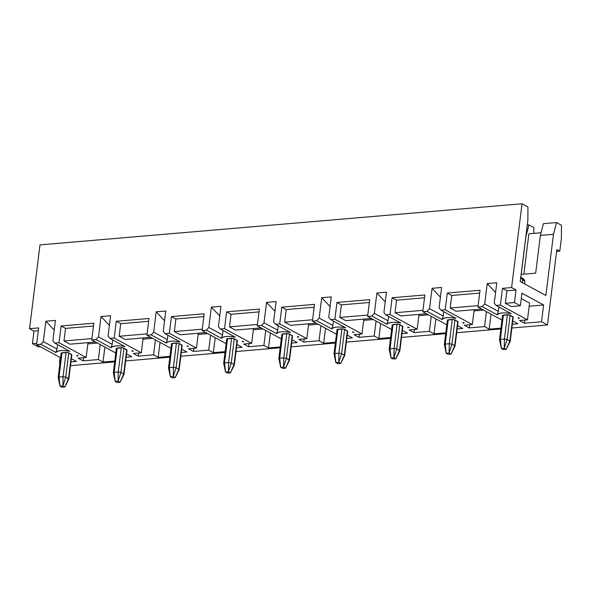 <?xml version="1.0" encoding="UTF-8"?>
<svg xmlns="http://www.w3.org/2000/svg" width="591" height="591" viewBox="0 0 591 591"><rect width="100%" height="100%" fill="white"/><g stroke="black" fill="none" stroke-linecap="round" stroke-linejoin="round"><path stroke-width="0.89" d="M520.486 277.356L522.607 279.203L521.351 277.777L522.607 279.203L522.4 282.705L522.607 279.203L520.641 278.317L521.594 278.708L520.486 277.356M229.493 326.853L231.059 314.279L226.626 311.863L224.536 328.626L251.64 343.378L253.487 328.53L251.64 343.378L243.677 344.058L248.604 346.74L263.874 345.44L268.506 347.959L280.297 346.954L268.506 347.959L270.375 332.969L268.506 347.959L263.874 345.44L265.743 330.45L263.874 345.44L248.604 346.74L248.988 343.6L248.604 346.74L243.677 344.058L251.64 343.378L224.536 328.626L226.626 311.863L231.059 314.279L258.998 311.9L231.059 314.279L229.493 326.853L257.432 324.466L229.493 326.853L235.41 330.066L229.493 326.853M259.353 309.078L226.626 311.863L259.353 309.078L257.262 325.833L259.353 309.078M281.294 338.916L257.262 325.833L261.532 325.471L264.022 322.767L266.556 302.407L276.115 301.595L273.574 321.955L275.436 324.282L279.706 323.92L306.81 338.673L308.657 323.824L306.81 338.673L298.847 339.352L303.767 342.034L319.044 340.734L323.676 343.253L335.466 342.248L323.676 343.253L325.545 328.264L323.676 343.253L319.044 340.734L320.913 325.744L319.044 340.734L303.767 342.034L304.158 338.894L303.767 342.034L298.847 339.352L306.81 338.673L279.706 323.92L281.796 307.165L279.706 323.92L275.436 324.282L273.574 321.955L276.115 301.595L266.556 302.407L264.022 322.767L261.532 325.471L276.566 333.649L277.696 330.214L264.022 322.767L277.696 330.214L278.243 325.811L277.696 330.214L276.566 333.649L261.532 325.471L257.262 325.833L281.294 338.916M284.663 322.147L286.229 309.573L281.796 307.165L286.229 309.573L314.168 307.194L286.229 309.573L284.663 322.147L312.602 319.761L284.663 322.147L290.58 325.36L284.663 322.147M314.523 304.372L281.796 307.165L314.523 304.372L312.432 321.127L314.523 304.372M336.464 334.21L312.432 321.127L316.702 320.765L319.192 318.069L321.726 297.701L331.285 296.889L328.744 317.249L330.605 319.576L334.875 319.214L361.98 333.967L363.827 319.118L361.98 333.967L354.009 334.646L358.936 337.328L374.214 336.028L378.846 338.547L390.636 337.542L378.846 338.547L380.715 323.558L378.846 338.547L374.214 336.028L376.083 321.039L374.214 336.028L358.936 337.328L359.328 334.196L358.936 337.328L354.009 334.646L361.98 333.967L334.875 319.214L336.966 302.459L334.875 319.214L330.605 319.576L328.744 317.249L331.285 296.889L321.726 297.701L319.192 318.069L316.702 320.765L331.736 328.943L332.866 325.508L319.192 318.069L332.866 325.508L333.413 321.105L332.866 325.508L331.736 328.943L316.702 320.765L312.432 321.127L336.464 334.21M339.832 317.441L341.399 304.867L336.966 302.459L341.399 304.867L369.338 302.489L341.399 304.867L339.832 317.441L367.772 315.055L339.832 317.441L345.75 320.654L339.832 317.441M369.693 299.667L336.966 302.459L369.693 299.667L367.602 316.421L369.693 299.667M391.634 329.505L367.602 316.421L371.872 316.059L374.362 313.363L376.895 292.996L386.455 292.183L383.914 312.543L385.775 314.87L390.045 314.508L417.15 329.261L418.997 314.412L417.15 329.261L409.179 329.941L414.106 332.622L429.384 331.322L434.016 333.841L445.806 332.836L434.016 333.841L435.885 318.852L434.016 333.841L429.384 331.322L431.253 316.333L429.384 331.322L414.106 332.622L414.498 329.49L414.106 332.622L409.179 329.941L417.15 329.261L390.045 314.508L392.136 297.753L390.045 314.508L385.775 314.87L383.914 312.543L386.455 292.183L376.895 292.996L374.362 313.363L371.872 316.059L386.906 324.237L388.036 320.802L374.362 313.363L388.036 320.802L388.582 316.399L388.036 320.802L386.906 324.237L371.872 316.059L367.602 316.421L391.634 329.505M395.002 312.735L396.568 300.162L392.136 297.753L396.568 300.162L424.508 297.783L396.568 300.162L395.002 312.735L422.942 310.349L395.002 312.735L400.912 315.949L395.002 312.735M424.863 294.961L392.136 297.753L424.863 294.961L422.772 311.716L424.863 294.961M446.803 324.799L422.772 311.716L427.042 311.354L429.531 308.657L432.065 288.29L441.625 287.477L439.083 307.837L440.945 310.164L445.215 309.802L472.312 324.555L474.167 309.706L472.312 324.555L464.349 325.235L469.276 327.916L484.554 326.616L489.185 329.135L500.976 328.131L489.185 329.135L491.055 314.153L489.185 329.135L484.554 326.616L486.423 311.627L484.554 326.616L469.276 327.916L469.668 324.784L469.276 327.916L464.349 325.235L472.312 324.555L445.215 309.802L447.306 293.047L445.215 309.802L440.945 310.164L439.083 307.837L441.625 287.477L432.065 288.29L429.531 308.657L427.042 311.354L442.075 319.539L443.206 316.096L429.531 308.657L443.206 316.096L443.752 311.693L443.206 316.096L442.075 319.539L427.042 311.354L422.772 311.716L446.803 324.799M450.172 308.029L451.738 295.456L447.306 293.047L451.738 295.456L479.678 293.077L451.738 295.456L450.172 308.029L478.112 305.643L450.172 308.029L456.082 311.243L450.172 308.029M480.032 290.255L447.306 293.047L480.032 290.255L477.942 307.01L480.032 290.255M501.973 320.093L477.942 307.01L482.212 306.648L484.701 303.951L487.235 283.584L496.795 282.771L494.253 303.131L496.115 305.466L500.385 305.096L527.482 319.849L529.573 303.094L521.269 298.573L529.573 303.094L527.482 319.849L519.519 320.529L524.446 323.211L541.533 321.755L543.624 304.993L529.181 306.227L543.624 304.993L521.942 293.195L520.375 305.761L511.252 306.544L505.342 303.323L506.908 290.757L502.476 288.342L500.385 305.096L502.476 288.342L506.908 290.757L505.342 303.323L514.466 302.548L516.032 289.974L506.908 290.757L516.032 289.974L511.599 287.558L502.476 288.342L511.599 287.558L516.032 289.974L514.466 302.548L505.342 303.323L511.252 306.544L520.375 305.761L514.466 302.548L520.375 305.761L521.942 293.195L543.624 304.993L541.533 321.755L547.451 324.976L556.84 249.565L559.795 251.168L556.84 249.565L547.451 324.976L511.858 328.005L547.451 324.976L541.533 321.755L524.446 323.211L524.838 320.078L524.446 323.211L519.519 320.529L527.482 319.849L500.385 305.096L496.115 305.466L494.253 303.131L496.795 282.771L487.235 283.584L484.701 303.951L482.212 306.648L497.245 314.833L498.368 311.391L484.701 303.951L498.368 311.391L498.922 306.988L498.368 311.391L497.245 314.833L482.212 306.648L477.942 307.01L501.973 320.093M513.003 321.083L517.93 323.765L513.003 321.083M512.323 324.245L517.93 323.765L512.323 324.245M483.637 310.112L474.012 310.932L483.637 310.112M457.833 325.789L462.76 328.47L457.833 325.789M457.153 328.951L462.76 328.47L457.153 328.951M428.468 314.818L418.842 315.638L428.468 314.818M402.663 330.495L407.591 333.176L402.663 330.495M401.983 333.656L407.591 333.176L401.983 333.656M373.298 319.524L363.672 320.344L373.298 319.524M347.493 335.2L352.421 337.882L347.493 335.2M346.814 338.362L352.421 337.882L346.814 338.362M318.128 324.23L308.502 325.05L318.128 324.23M292.323 339.906L297.251 342.588L292.323 339.906M291.644 343.068L297.251 342.588L291.644 343.068M261.03 327.879L235.41 330.066L261.03 327.879M316.2 323.181L290.58 325.36L316.2 323.181M371.37 318.475L345.75 320.654L371.37 318.475M426.539 313.769L400.912 315.949L426.539 313.769M481.709 309.063L456.082 311.243L481.709 309.063M535.675 273.131L540.373 235.425L543.417 223.664L540.373 235.425L553.479 234.309L556.523 222.548L543.417 223.664L556.523 222.548L553.479 234.309L545.862 295.478L520.243 281.53L545.862 295.478L553.479 234.309L540.373 235.425L535.675 273.131L521.196 274.372L535.675 273.131M527.948 206.99L527.859 220.362L520.243 281.53L527.859 220.362L527.948 206.99L522.03 203.769L511.599 287.558L522.03 203.769L39.989 244.881L29.55 328.677L38.674 327.894L36.583 344.656L40.86 344.294L43.342 341.591L45.876 321.231L55.436 320.418L52.902 340.778L54.756 343.105L59.026 342.743L61.117 325.981L93.843 323.196L91.753 339.951L96.023 339.589L98.512 336.885L101.046 316.525L110.606 315.712L108.072 336.072L109.926 338.399L114.196 338.037L116.287 321.275L149.013 318.49L146.923 335.245L151.193 334.883L153.682 332.179L156.216 311.819L165.776 311.006L163.242 331.366L165.096 333.693L169.366 333.331L171.456 316.569L204.183 313.784L202.092 330.539L206.362 330.177L208.852 327.473L211.386 307.113L220.945 306.301L218.404 326.66L220.266 328.988L224.536 328.626L220.266 328.988L235.299 337.173L231.229 336.567C225.961 336.102 222.681 336.7 221.396 338.355L206.362 330.177L202.092 330.539L204.183 313.784L171.456 316.569L169.366 333.331L196.471 348.084L198.317 333.235L196.471 348.084L188.507 348.764L193.434 351.446L208.704 350.138L213.336 352.664L225.127 351.66L213.336 352.664L215.205 337.675L213.336 352.664L208.704 350.138L210.573 335.156L208.704 350.138L193.434 351.446L193.818 348.306L193.434 351.446L188.507 348.764L196.471 348.084L169.366 333.331L165.096 333.693L180.129 341.879L176.059 341.273C170.792 340.808 167.512 341.406 166.226 343.061L151.193 334.883L146.923 335.245L149.013 318.49L116.287 321.275L114.196 338.037L141.301 352.79L143.148 337.934L141.301 352.79L133.337 353.47L138.264 356.151L153.542 354.844L158.166 357.37L169.957 356.366L158.166 357.37L160.035 342.381L158.166 357.37L153.542 354.844L155.403 339.862L153.542 354.844L138.264 356.151L138.649 353.012L138.264 356.151L133.337 353.47L141.301 352.79L114.196 338.037L109.926 338.399L124.96 346.585L120.889 345.979C115.622 345.513 112.342 346.112 111.056 347.767L96.023 339.589L91.753 339.951L93.843 323.196L61.117 325.981L59.026 342.743L86.131 357.496L87.978 342.64L86.131 357.496L78.167 358.176L83.095 360.857L98.372 359.55L103.004 362.076L114.787 361.071L103.004 362.076L104.866 347.087L103.004 362.076L98.372 359.55L100.234 344.568L98.372 359.55L83.095 360.857L83.486 357.718L83.095 360.857L78.167 358.176L86.131 357.496L59.026 342.743L54.756 343.105L69.79 351.29L65.719 350.677C60.452 350.219 57.172 350.818 55.886 352.472L40.86 344.294L36.583 344.656L38.674 327.894L29.55 328.677L39.989 244.881L522.03 203.769L527.948 206.99M527.275 225.038L528.938 224.898L533.865 227.579L528.938 224.898L525.894 236.666L521.196 274.372L525.894 236.666L528.938 224.898L527.275 225.038M523.855 274.143L528.879 233.814L541.061 232.773L528.879 233.814L523.855 274.143M533.828 233.393L533.865 227.579L533.828 233.393M520.767 277.319L521.986 277.903C524.062 279.1 524.978 280.311 524.749 281.53L522.607 279.203L524.749 281.53L524.645 283.931M556.604 251.441L559.795 251.168L561.361 238.601L561.45 225.23L556.523 222.548L561.45 225.23L561.361 238.601L559.795 251.168L556.604 251.441M500.873 328.943L456.688 332.711L500.873 328.943M445.703 333.649L401.518 337.417L445.703 333.649M390.533 338.355L346.348 342.123L390.533 338.355M335.363 343.061L291.178 346.828L335.363 343.061M280.193 347.767L236.008 351.534L280.193 347.767M225.023 352.472L180.839 356.24L225.023 352.472M169.853 357.178L125.669 360.946L169.853 357.178M114.684 361.884L70.499 365.652L114.684 361.884M38.334 346.88L32.416 343.659L33.983 331.093L29.55 328.677L33.983 331.093L32.416 343.659L38.334 346.88L40.351 346.703L38.334 346.88M59.95 363.118L59.492 362.867L60.156 357.489L59.492 362.867L59.95 363.118M262.958 328.936L253.332 329.756L262.958 328.936M36.753 343.29L32.416 343.659L36.753 343.29M38.319 330.716L33.983 331.093L38.319 330.716M70.972 361.891L76.579 361.411L71.356 358.752L76.579 361.411L70.972 361.891M63.983 340.963L65.549 328.397L61.117 325.981L65.549 328.397L93.489 326.018L65.549 328.397L63.983 340.963L91.923 338.584L63.983 340.963L69.901 344.184L63.983 340.963M115.784 353.034L91.753 339.951L115.784 353.034M119.153 336.257L120.719 323.691L116.287 321.275L120.719 323.691L148.659 321.312L120.719 323.691L119.153 336.257L147.093 333.878L119.153 336.257L125.07 339.478L119.153 336.257M170.954 348.328L146.923 335.245L170.954 348.328M174.323 331.558L175.889 318.985L171.456 316.569L175.889 318.985L203.829 316.606L175.889 318.985L174.323 331.558L202.262 329.172L174.323 331.558L180.24 334.772L174.323 331.558M226.124 343.622L202.092 330.539L226.124 343.622M60.614 357.74L36.583 344.656L60.614 357.74M237.161 344.612L242.081 347.294L237.161 344.612M236.474 347.774L242.081 347.294L236.474 347.774M207.788 333.642L198.162 334.462L207.788 333.642M181.991 349.318L186.919 352L181.991 349.318M181.304 352.48L186.919 352L181.304 352.48M152.618 338.348L142.992 339.168L152.618 338.348M126.821 354.024L131.749 356.705L126.821 354.024M126.142 357.186L131.749 356.705L126.142 357.186M97.449 343.053L87.823 343.873L97.449 343.053M95.52 341.997L69.901 344.184L95.52 341.997M150.69 337.291L125.07 339.478L150.69 337.291M205.86 332.585L180.24 334.772L205.86 332.585M274.911 311.272L266.556 302.407L274.911 311.272M290.469 332.467L275.436 324.282L290.469 332.467L286.399 331.861C281.124 331.396 277.851 331.994 276.566 333.649C278.871 331.536 283.51 331.137 290.469 332.467M298.787 336.996L297.805 336.456L298.787 336.996L297.369 337.121L298.787 336.996M330.081 306.566L321.726 297.701L330.081 306.566M345.639 327.761L330.605 319.576L345.639 327.761L341.568 327.155C336.294 326.69 333.021 327.288 331.736 328.943C334.041 326.83 338.68 326.439 345.639 327.761M353.957 332.29L352.975 331.75L353.957 332.29L352.539 332.415L353.957 332.29M385.243 301.861L376.895 292.996L385.243 301.861M400.809 323.055L385.775 314.87L400.809 323.055L396.738 322.45C391.464 321.984 388.191 322.583 386.906 324.237C389.21 322.125 393.842 321.733 400.809 323.055M409.127 327.584L408.145 327.052L409.127 327.584L407.709 327.71L409.127 327.584M440.413 297.155L432.065 288.29L440.413 297.155M455.979 318.35L440.945 310.164L455.979 318.35L451.908 317.744C446.633 317.278 443.361 317.877 442.075 319.539C444.38 317.419 449.012 317.027 455.979 318.35M464.297 322.878L463.314 322.346L464.297 322.878L462.879 323.004L464.297 322.878M495.583 292.449L487.235 283.584L495.583 292.449M511.149 313.644L496.115 305.466L511.149 313.644L507.078 313.038C501.803 312.573 498.531 313.171 497.245 314.833C499.55 312.713 504.182 312.321 511.149 313.644M519.467 318.18L518.477 317.64L519.467 318.18L518.041 318.298L519.467 318.18M352.539 332.415L352.975 331.75L352.539 332.415M518.041 318.298L518.477 317.64L518.041 318.298M297.369 337.121L297.805 336.456L297.369 337.121M285.571 368.163L283.599 367.085L280.703 367.336L282.675 368.407L285.571 368.163L282.675 368.407L280.703 367.336L279.691 358.198L280.703 367.336L283.599 367.085L283.746 357.858L283.599 367.085L286.421 358.309L283.599 367.085L285.571 368.163L289.184 359.808L285.571 368.163L289.501 360.244L286.421 358.309L283.746 357.858L279.691 358.198L279.181 358.929L279.691 358.198L282.72 333.9L279.691 358.198L283.746 357.858L286.775 333.553L283.746 357.858L286.421 358.309L289.45 334.011L286.421 358.309L289.184 359.808L292.205 335.511L289.184 359.808L289.516 360.185L292.538 335.887L289.45 334.011L286.775 333.553L282.72 333.9L282.21 334.624L281.907 334.174L288.216 333.634L292.508 335.969M76.69 355.945L77.126 355.28L78.115 355.819L76.69 355.945L78.115 355.819L77.126 355.28L76.69 355.945M242.635 341.162L243.625 341.701L242.199 341.827L242.635 341.162L242.199 341.827L243.625 341.701L242.635 341.162M230.401 372.869L228.429 371.791L225.533 372.042L227.505 373.113L230.401 372.869L234.014 364.514L231.251 363.014L228.429 371.791L230.401 372.869L234.332 364.95L234.014 364.514L230.401 372.869L227.505 373.113L225.533 372.042L224.521 362.904L225.533 372.042L228.429 371.791L228.577 362.564L228.429 371.791L231.251 363.014L234.014 364.514L237.035 340.217L234.014 364.514L234.346 364.891L237.375 340.593L234.28 338.717L231.251 363.014L228.577 362.564L224.521 362.904L224.011 363.635L224.521 362.904L227.55 338.606L224.521 362.904L228.577 362.564L231.606 338.259L228.577 362.564L231.251 363.014L234.28 338.717L231.606 338.259L227.55 338.606L227.04 339.33L226.737 338.872L233.046 338.34L237.338 340.675M407.709 327.71L408.145 327.052L407.709 327.71M131.859 351.239L132.295 350.574L133.285 351.113L131.859 351.239L133.285 351.113L132.295 350.574L131.859 351.239M120.062 382.281L118.089 381.202L120.911 372.426L118.237 371.968L118.089 381.202L115.193 381.454L117.166 382.525L120.062 382.281L123.674 373.926L120.911 372.426L118.089 381.202L120.062 382.281L123.992 374.354L123.674 373.926L120.062 382.281L117.166 382.525L115.193 381.454L114.181 372.315L115.193 381.454L118.089 381.202L118.237 371.968L120.911 372.426L123.94 348.129L120.911 372.426L123.674 373.926L126.703 349.628L123.674 373.926L124.007 374.302L127.035 350.005L123.94 348.129L121.266 347.671L118.237 371.968L114.181 372.315L113.671 373.047L114.181 372.315L117.21 348.018L114.181 372.315L118.237 371.968L121.266 347.671L117.21 348.018L116.7 348.742L116.397 348.284L122.706 347.752L126.999 350.086M187.029 346.533L187.465 345.868L188.455 346.407L187.029 346.533L188.455 346.407L187.465 345.868L187.029 346.533M175.231 377.575L173.259 376.497L170.363 376.748L173.259 376.497L173.407 367.262L173.259 376.497L176.081 367.72L173.407 367.262L169.351 367.609L170.363 376.748L172.336 377.819L175.231 377.575L178.844 369.22L176.081 367.72L173.259 376.497L175.231 377.575L179.162 369.656L178.844 369.22L175.231 377.575L172.336 377.819L170.363 376.748L169.351 367.609L173.407 367.262L176.436 342.965L173.407 367.262L176.081 367.72L179.11 343.423L176.081 367.72L178.844 369.22L181.873 344.922L178.844 369.22L179.176 369.597L182.205 345.299L179.11 343.423L176.436 342.965L172.38 343.312L169.351 367.609L168.841 368.341L169.351 367.609L172.38 343.312L171.87 344.036L171.567 343.578L177.876 343.046L182.168 345.38M64.892 386.979L62.919 385.908L60.023 386.159L61.996 387.231L64.892 386.979L61.996 387.231L60.023 386.159L59.011 377.021L60.023 386.159L62.919 385.908L63.067 376.674L62.919 385.908L65.741 377.132L62.919 385.908L64.892 386.979L68.504 378.632L64.892 386.979L68.822 379.06L65.741 377.132L63.067 376.674L59.011 377.021L58.502 377.745L59.011 377.021L62.04 352.724L59.011 377.021L63.067 376.674L66.096 352.376L63.067 376.674L65.741 377.132L68.77 352.834L65.741 377.132L68.504 378.632L71.533 354.334L68.504 378.632L68.837 379.008L71.866 354.711L68.77 352.834L66.096 352.376L62.04 352.724L61.53 353.448L61.228 352.99L67.537 352.458L71.829 354.792M340.741 363.458L338.769 362.379L335.873 362.63L338.769 362.379L338.916 353.152L338.769 362.379L341.591 353.603L338.916 353.152L334.861 353.492L335.873 362.63L337.845 363.701L340.741 363.458L344.354 355.102L341.591 353.603L338.769 362.379L340.741 363.458L344.664 355.538L344.354 355.102L340.741 363.458L337.845 363.701L335.873 362.63L334.861 353.492L338.916 353.152L341.945 328.847L338.916 353.152L341.591 353.603L344.619 329.305L341.591 353.603L344.354 355.102L347.375 330.805L344.354 355.102L344.686 355.479L347.707 331.182L344.619 329.305L341.945 328.847L337.889 329.194L334.861 353.492L334.351 354.223L334.861 353.492L337.889 329.194L337.38 329.918L337.077 329.468L343.386 328.928L347.678 331.263M506.251 349.34L504.278 348.269L501.382 348.513L503.355 349.584L506.251 349.34L503.355 349.584L501.382 348.513L500.37 339.382L501.382 348.513L504.278 348.269L504.426 339.035L504.278 348.269L507.1 339.485L504.278 348.269L506.251 349.34L509.863 340.992L506.251 349.34L510.173 341.421L507.1 339.485L504.426 339.035L500.37 339.382L499.86 340.106L500.37 339.382L503.399 315.077L500.37 339.382L504.426 339.035L507.447 314.737L504.426 339.035L507.1 339.485L510.129 315.188L507.1 339.485L509.863 340.992L512.885 316.687L509.863 340.992L510.196 341.362L513.217 317.064L510.129 315.188L507.447 314.737L503.399 315.077L502.889 315.808L502.586 315.35L508.895 314.811L513.187 317.145M462.879 323.004L463.314 322.346L462.879 323.004M451.081 354.046L449.108 352.975L451.93 344.191L449.256 343.74L449.108 352.975L446.212 353.219L448.185 354.29L451.081 354.046L454.693 345.698L451.93 344.191L449.108 352.975L451.081 354.046L455.004 346.127L454.693 345.698L451.081 354.046L448.185 354.29L446.212 353.219L445.2 344.088L446.212 353.219L449.108 352.975L449.256 343.74L451.93 344.191L454.959 319.894L451.93 344.191L454.693 345.698L457.715 321.393L454.693 345.698L455.026 346.067L458.047 321.77L454.959 319.894L452.278 319.435L449.256 343.74L445.2 344.088L444.691 344.812L445.2 344.088L448.229 319.783L445.2 344.088L449.256 343.74L452.278 319.435L448.229 319.783L447.719 320.514L447.417 320.056L453.725 319.517L458.018 321.851M395.911 358.752L393.938 357.681L391.043 357.924L393.015 358.996L395.911 358.752L393.015 358.996L391.043 357.924L390.03 348.786L391.043 357.924L393.938 357.681L394.086 348.446L393.938 357.681L396.76 348.897L393.938 357.681L395.911 358.752L399.523 350.397L395.911 358.752L399.834 350.832L396.76 348.897L394.086 348.446L390.03 348.786L389.521 349.517L390.03 348.786L393.059 324.489L390.03 348.786L394.086 348.446L397.115 324.141L394.086 348.446L396.76 348.897L399.789 324.599L396.76 348.897L399.523 350.397L402.545 326.099L399.523 350.397L399.856 350.773L402.877 326.476L399.789 324.599L397.115 324.141L393.059 324.489L392.55 325.213L392.247 324.762L398.556 324.223L402.848 326.557M96.023 339.589L111.056 347.767L112.187 344.331L98.512 336.885L96.023 339.589M109.401 325.39L101.046 316.525L98.512 336.885L112.187 344.331L112.733 339.928L112.187 344.331L111.056 347.767C113.361 345.654 118.001 345.255 124.96 346.585L109.926 338.399L108.072 336.072L110.606 315.712L101.046 316.525L109.401 325.39M151.193 334.883L166.226 343.061L167.356 339.626L153.682 332.179L151.193 334.883M164.571 320.684L156.216 311.819L153.682 332.179L167.356 339.626L167.903 335.223L167.356 339.626L166.226 343.061C168.531 340.948 173.17 340.549 180.129 341.879L165.096 333.693L163.242 331.366L165.776 311.006L156.216 311.819L164.571 320.684M206.362 330.177L221.396 338.355L222.526 334.92L208.852 327.473L206.362 330.177M219.741 315.978L211.386 307.113L208.852 327.473L222.526 334.92L223.073 330.517L222.526 334.92L221.396 338.355C223.701 336.242 228.34 335.843 235.299 337.173L220.266 328.988L218.404 326.66L220.945 306.301L211.386 307.113L219.741 315.978M40.86 344.294L55.886 352.472L57.017 349.037L43.342 341.591L40.86 344.294M54.232 330.096L45.876 321.231L43.342 341.591L57.017 349.037L57.563 344.634L57.017 349.037L55.886 352.472C58.199 350.36 62.831 349.961 69.79 351.29L54.756 343.105L52.902 340.778L55.436 320.418L45.876 321.231L54.232 330.096M499.528 339.729L502.557 315.431M444.358 344.435L447.387 320.137M389.188 349.141L392.217 324.843M334.018 353.846L337.047 329.549M278.849 358.552L281.877 334.255M223.679 363.258L226.708 338.953M168.509 367.964L171.538 343.659M113.339 372.67L116.368 348.365M58.169 377.376L61.198 353.071M499.528 339.788L501.382 348.513M444.358 344.494L446.212 353.219M389.188 349.2L391.043 357.924M334.018 353.898L335.873 362.63M278.856 358.604L280.703 367.336M223.686 363.31L225.533 372.042M168.516 368.016L170.363 376.748M113.346 372.722L115.193 381.454M58.177 377.427L60.023 386.159"/></g></svg>
